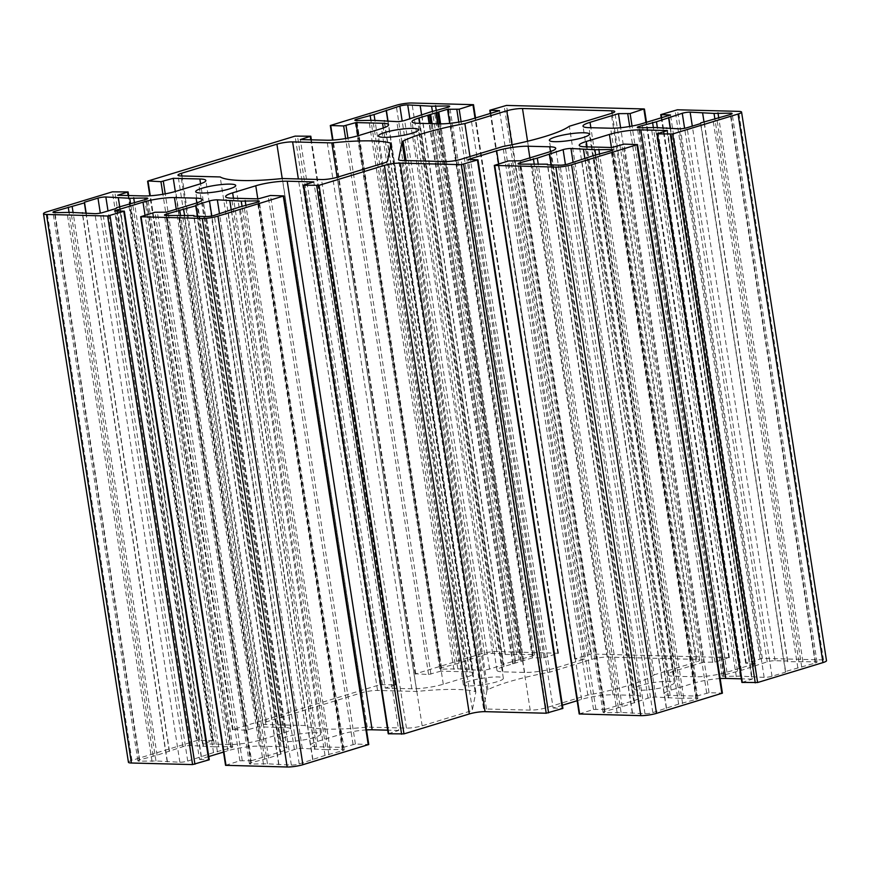 <?xml version="1.0" encoding="UTF-8"?>
<svg xmlns="http://www.w3.org/2000/svg" width="870" height="870" viewBox="0 0 870 870"><rect width="100%" height="100%" fill="white"/><g stroke="black" fill="none" stroke-linecap="round" stroke-linejoin="round"><path stroke-width="0.65" stroke-dasharray="4.35 3.26" d="M497.02 681.765A20.249 3.262 171.2 0 1 475.607 685.625A20.249 3.262 171.2 0 1 463.329 684.516A20.249 3.262 171.2 0 1 469.669 681.069A20.249 3.262 171.2 0 1 491.082 677.208A20.249 3.262 171.2 0 1 503.349 678.317A20.249 3.262 171.2 0 1 497.02 681.765M667.953 686.136A20.249 3.262 171.2 0 1 646.54 689.997A20.249 3.262 171.2 0 1 634.274 688.888A20.249 3.262 171.2 0 1 640.603 685.44A20.249 3.262 171.2 0 1 662.016 681.58A20.249 3.262 171.2 0 1 674.293 682.689A20.249 3.262 171.2 0 1 667.953 686.136M314.32 737.488A20.249 3.262 171.2 0 1 292.907 741.349A20.249 3.262 171.2 0 1 280.629 740.239A20.249 3.262 171.2 0 1 286.969 736.792A20.249 3.262 171.2 0 1 308.382 732.932A20.249 3.262 171.2 0 1 320.649 734.041A20.249 3.262 171.2 0 1 314.32 737.488M654.262 674.805A89.991 14.507 171.2 0 1 629.586 685.158A89.991 14.507 171.2 0 1 587.826 695.076L545.936 707.843A11.245 1.816 171.2 0 1 530.211 710.127L486.504 709.017A11.245 1.816 171.2 0 1 483.502 708.256A11.245 1.816 171.2 0 1 483.513 708.147L486.961 690.519A11.245 1.816 171.2 0 1 487.972 689.671A89.991 14.507 171.2 0 1 549.796 672.14L591.698 659.362A11.245 1.816 171.2 0 1 607.412 657.078L696.674 659.362A11.245 1.816 171.2 0 1 699.676 660.112A11.245 1.816 171.2 0 1 696.152 662.037L654.262 674.805L569.339 126.248M128.423 762.25A11.245 1.816 171.2 0 1 131.946 760.336L197.305 740.403L213.03 740.5L202.558 743.828L229.147 744.502A22.5 3.621 -8.8 0 0 260.576 739.946L283.718 732.888A22.5 3.621 -8.8 0 0 290.765 729.049A22.5 3.621 -8.8 0 0 284.773 727.537L258.183 726.863L245.873 730.234L233.04 729.506L380.016 684.679L395.73 684.788L385.258 688.105L300.335 139.548M385.258 688.105L411.847 688.79A22.5 3.621 -8.8 0 0 443.287 684.222L466.429 677.164A22.5 3.621 -8.8 0 0 473.465 673.336A22.5 3.621 -8.8 0 0 467.473 671.825L440.883 671.14L358.005 135.763M440.883 671.14L428.573 674.522L415.74 673.782L481.11 653.848A11.245 1.816 171.2 0 1 496.824 651.565L558.431 653.25L544.098 657.742L532.44 657.85L449.692 123.355M532.44 657.85L504.013 666.518A22.5 3.621 -8.8 0 0 496.977 670.346A22.5 3.621 -8.8 0 0 502.969 671.857L524.621 672.412A22.5 3.621 -8.8 0 0 556.06 667.845L584.477 659.177L499.554 110.62M584.477 659.177L574.722 658.829L591.404 653.99L729.364 657.611L715.031 662.113L703.373 662.222L620.625 127.727M703.373 662.222L674.946 670.89A22.5 3.621 -8.8 0 0 667.91 674.718A22.5 3.621 -8.8 0 0 673.902 676.229L695.554 676.784A22.5 3.621 -8.8 0 0 726.994 672.216L755.41 663.549L670.487 114.981M755.41 663.549L745.655 663.201L762.348 658.362L823.498 659.917A11.245 1.816 171.2 0 1 826.5 660.678M741.893 682.428L752.365 679.1L667.442 130.543M752.365 679.1L741.338 678.828M720.153 678.557A22.5 3.621 -8.8 0 0 694.336 682.993L671.194 690.051A22.5 3.621 -8.8 0 0 664.158 693.879A22.5 3.621 -8.8 0 0 670.15 695.391L696.739 696.065L611.817 147.508M696.739 696.065L709.05 692.694L722.415 693.14M579.192 713.965L593.525 709.463L605.194 709.365L520.271 160.798M605.194 709.365L633.61 700.698A22.5 3.621 -8.8 0 0 640.646 696.87A22.5 3.621 -8.8 0 0 634.654 695.358L613.002 694.804A22.5 3.621 -8.8 0 0 581.573 699.36L577.147 700.72M562.411 705.211L553.146 708.028L468.223 159.471M553.146 708.028L562.901 708.387M388.248 733.78L398.721 730.452L313.809 181.895M398.721 730.452L387.694 730.169M366.52 729.908A22.5 3.621 -8.8 0 0 340.703 734.345L317.561 741.403A22.5 3.621 -8.8 0 0 310.525 745.231A22.5 3.621 -8.8 0 0 316.517 746.743L343.106 747.417L258.183 198.86M343.106 747.417L355.406 744.046L368.771 744.492M225.558 765.317L239.881 760.815L251.55 760.717L166.627 212.149M251.55 760.717L279.966 752.05A22.5 3.621 -8.8 0 0 287.013 748.211A22.5 3.621 -8.8 0 0 281.021 746.71L259.369 746.155A22.5 3.621 -8.8 0 0 227.929 750.712L223.503 752.071M208.778 756.563L199.513 759.379L114.59 210.823M199.513 759.379L209.268 759.738M202.558 743.828L117.635 195.261M258.183 726.863L175.294 191.487M214.662 746.819L231.224 746.569A5.622 0.903 171.2 0 1 232.725 746.949A5.622 0.903 171.2 0 1 230.963 747.906L213.531 752.593L187.724 761.098A5.622 0.903 171.2 0 1 179.862 762.24L155.969 760.956L139.407 761.207A5.622 0.903 171.2 0 1 137.906 760.826A5.622 0.903 171.2 0 1 139.668 759.869L157.1 755.182L182.907 746.678A5.622 0.903 171.2 0 1 190.769 745.536L214.662 746.819L130.587 203.743M218.587 746.253L134.469 202.873M203.265 746.525L119.701 206.755M203.395 745.862L118.472 197.305M169.411 750.799L86.228 213.454M169.28 751.462L85.989 213.444M157.1 755.182L73.08 212.443M153.163 755.747L69.1 212.671M152.032 761.522L67.12 212.965M155.969 760.956L71.046 212.389M167.366 761.25L82.541 213.357M167.236 761.913L82.313 213.357M201.22 756.976L116.297 208.419M201.351 756.313L116.428 207.745M213.531 752.593L128.608 204.037M217.456 752.028L132.544 203.46M679.796 698.316L696.348 698.077A5.622 0.903 171.2 0 1 697.849 698.447A5.622 0.903 171.2 0 1 696.087 699.404L678.665 704.091L652.848 712.595A5.622 0.903 171.2 0 1 644.996 713.737L621.093 712.454L604.541 712.704A5.622 0.903 171.2 0 1 603.04 712.323A5.622 0.903 171.2 0 1 604.802 711.366L622.224 706.679L648.041 698.175A5.622 0.903 171.2 0 1 655.893 697.033L679.796 698.316L595.722 155.251M683.722 697.751L599.604 154.371M668.399 698.034L584.836 158.253M668.53 697.359L583.607 148.803M634.534 702.297L551.352 164.952M634.404 702.96L551.112 164.941M622.224 706.679L538.204 163.941M618.298 707.245L534.223 164.18M617.167 713.019L532.244 164.463M621.093 712.454L536.17 163.897M632.49 712.747L547.676 164.854M632.359 713.411L547.437 164.854M666.355 708.474L581.432 159.917M666.485 707.81L581.562 159.253M678.665 704.091L593.742 155.534M682.591 703.525L597.668 154.969M549.796 672.14L469.985 156.546M587.826 695.076L502.903 146.508M305.087 725.515L265.894 724.514A11.245 1.816 171.2 0 1 262.892 723.753A11.245 1.816 171.2 0 1 266.416 721.839L361.822 692.737A11.245 1.816 171.2 0 1 377.547 690.454L416.741 691.465A89.991 14.507 171.2 0 1 475.129 691.53A11.245 1.816 171.2 0 1 475.846 692.031A11.245 1.816 171.2 0 1 475.846 692.139L472.399 709.768A11.245 1.816 171.2 0 1 468.876 711.573L422.157 725.819A11.245 1.816 171.2 0 1 406.442 728.103L367.249 727.102A89.991 14.507 171.2 0 1 305.087 725.515L220.164 176.947M367.249 727.102L282.326 178.535M416.741 691.465L337.147 177.284M785.643 671.466L785.512 672.14L772.016 676.251A5.622 0.903 171.2 0 1 764.154 677.393L740.261 676.11L723.699 676.36A5.622 0.903 171.2 0 1 722.198 675.979A5.622 0.903 171.2 0 1 723.96 675.022L741.392 670.335L767.199 661.842A5.622 0.903 171.2 0 1 775.061 660.7L787.687 661.015L787.557 661.689L815.516 661.733A5.622 0.903 171.2 0 1 817.017 662.103A5.622 0.903 171.2 0 1 815.255 663.06L785.643 671.466L700.72 122.909M785.512 672.14L700.589 123.573M797.823 667.758L712.9 119.19M801.748 667.181L716.836 118.624M802.879 661.407L718.761 118.026M798.954 661.972L714.879 118.907M787.557 661.689L703.993 121.909M787.687 661.015L702.764 112.458M753.703 665.952L670.52 128.608M753.572 666.616L670.281 128.608M741.392 670.335L657.372 127.607M737.455 670.911L653.392 127.836M736.324 676.686L651.412 128.118M740.261 676.11L655.338 127.553M751.658 676.403L666.833 128.51M751.528 677.067L666.605 128.51M326.152 749.668L342.715 749.418A5.622 0.903 171.2 0 1 344.205 749.799A5.622 0.903 171.2 0 1 342.454 750.756L325.021 755.443L299.215 763.947A5.622 0.903 171.2 0 1 291.352 765.089L267.46 763.806L250.897 764.056A5.622 0.903 171.2 0 1 249.396 763.675A5.622 0.903 171.2 0 1 251.158 762.718L268.591 758.031L294.397 749.527A5.622 0.903 171.2 0 1 302.26 748.385L326.152 749.668L242.077 206.592M330.078 749.103L245.96 205.722M314.755 749.375L231.192 209.605M314.886 748.711L229.963 200.154M280.901 753.648L197.708 216.304M280.771 754.312L197.479 216.293M268.591 758.031L184.57 215.292M264.654 758.596L180.59 215.532M263.523 764.371L178.6 215.814M267.46 763.806L182.537 215.249M278.857 764.099L194.032 216.206M278.726 764.763L193.803 216.206M312.711 759.825L227.788 211.269M312.841 759.162L227.918 210.605M325.021 755.443L240.098 206.886M328.947 754.877L244.024 206.31M469.093 669.846L469.234 669.182L457.837 668.889L441.275 669.139A5.622 0.903 171.2 0 1 439.774 668.758A5.622 0.903 171.2 0 1 441.536 667.801L458.969 663.114L484.775 654.621A5.622 0.903 171.2 0 1 492.637 653.479L505.263 653.794L505.133 654.468L533.092 654.512A5.622 0.903 171.2 0 1 534.582 654.882A5.622 0.903 171.2 0 1 532.831 655.839L503.219 664.245L503.088 664.919L489.592 669.03A5.622 0.903 171.2 0 1 481.73 670.172L469.093 669.846L384.181 121.289M503.088 664.919L418.165 116.352M503.219 664.245L418.296 115.688M515.399 660.537L430.476 111.969M519.325 659.96L434.402 111.403M520.456 654.186L436.338 110.805M516.53 654.751L432.455 111.686M505.133 654.468L421.569 114.688M505.263 653.794L420.34 105.237M471.279 658.731L388.085 121.387M471.148 659.395L387.857 121.387M458.969 663.114L374.948 120.386M455.032 663.69L370.968 120.615M453.901 669.465L368.978 120.897M457.837 668.889L372.915 120.332M469.234 669.182L384.409 121.289M382.365 684.342L297.442 135.774M380.016 684.679L295.093 136.122M395.284 684.668L310.362 136.111M395.208 685.071L310.797 139.809M411.847 688.79L326.924 140.222M443.287 684.222L358.364 135.655M466.429 677.164L381.506 128.597M467.473 671.825L383.289 128.02M430.933 674.174L347.946 138.134M428.573 674.522L345.607 138.547M415.664 674.185L332.971 140.07M415.74 673.782L330.817 125.226M481.11 653.848L396.187 105.292M496.824 651.565L411.901 103.008M557.985 653.131L473.062 104.574M557.898 653.533L475.009 118.102M544.098 657.742L461.111 121.68M541.738 658.09L458.773 122.104M523.697 660.515L440.611 123.866M522.609 660.721L439.491 123.844M521.206 661.146L438.012 123.801M520.88 661.374L437.653 123.801M515.573 662.994L432.075 123.649M514.485 663.19L430.954 123.627M513.082 663.625L429.475 123.583M512.756 663.843L429.117 123.573M504.013 666.518L419.927 123.344M502.969 671.857L418.046 123.29M524.621 672.412L439.698 123.844M556.06 667.845L471.138 119.288M575.168 658.938L490.702 113.317M575.244 658.536L490.321 109.979M589.055 654.327L504.132 105.77M591.404 653.99L506.492 105.422M728.919 657.502L643.996 108.946M728.842 657.905L645.953 122.474M715.031 662.113L632.044 126.052M712.682 662.451L629.706 126.476M674.946 670.89L590.861 127.716M673.902 676.229L588.979 127.662M695.554 676.784L610.631 128.216M726.994 672.216L642.071 123.66M746.101 663.31L661.635 117.689M746.188 662.907L661.265 114.351M759.988 658.699L675.066 110.142M762.348 658.362L677.425 109.794M823.498 659.917L738.586 111.36M742.414 682.134L657.502 133.578M694.336 682.993L611.447 147.498M671.194 690.051L587.109 146.878M670.15 695.391L585.227 146.823M706.69 693.031L621.767 144.474M709.05 692.694L624.127 144.126M721.959 693.02L637.047 144.463M579.725 713.683L494.802 165.115M593.525 709.463L508.602 160.906M595.885 709.126L510.962 160.569M633.61 700.698L548.687 152.13M634.654 695.358L550.471 151.554M613.002 694.804L529.884 157.872M581.573 699.36L498.684 163.93M562.455 708.267L477.532 159.71M388.781 733.486L303.858 184.929M340.703 734.345L257.803 198.849M317.561 741.403L233.475 198.229M316.517 746.743L231.594 198.175M353.046 744.383L268.134 195.826M355.406 744.046L270.483 195.478M368.325 744.372L283.402 195.815M226.08 765.024L141.157 216.467M239.881 760.815L154.969 212.258M242.241 760.478L157.318 211.91M279.966 752.05L195.054 203.482M281.021 746.71L196.837 202.906M259.369 746.155L176.24 209.224M227.929 750.712L145.04 215.281M208.811 759.619L123.899 211.062M131.946 760.336L47.023 211.78M197.305 740.403L112.382 191.846M199.665 740.065L114.742 191.498M212.584 740.392L127.662 191.835M212.498 740.794L128.097 195.532M229.147 744.502L144.224 195.946M260.576 739.946L175.664 191.378M283.718 732.888L198.806 184.32M284.773 727.537L200.589 183.744M248.233 729.897L165.246 193.858M245.873 730.234L162.897 194.271M232.953 729.908L150.271 195.783M233.04 729.506L148.117 180.949M190.769 745.536L108.01 210.942M182.907 746.678L100.311 213.128M139.668 759.869L54.951 212.65M139.407 761.207L54.484 212.639M179.862 762.24L94.939 213.672M187.724 761.098L102.801 212.53M230.963 747.906L146.04 199.35M231.224 746.569L146.486 199.197M655.893 697.033L573.134 162.44M648.041 698.175L565.435 164.626M604.802 711.366L520.086 164.147M604.541 712.704L519.618 164.136M644.996 713.737L560.073 165.169M652.848 712.595L567.925 164.038M696.087 699.404L611.164 150.847M696.348 698.077L611.61 150.706M607.412 657.078L527.557 141.244M591.698 659.362L512.028 144.725M487.972 689.671L406.062 160.569M486.961 690.519L404.92 160.537M483.513 708.147L398.623 159.797M486.504 709.017L401.581 160.45M530.211 710.127L445.288 161.57M545.936 707.843L461.013 159.286M696.152 662.037L611.229 113.47M696.674 659.362L612.121 113.187M377.547 690.454L298.356 178.948M361.822 692.737L282.228 178.546M266.416 721.839L181.906 175.968M265.894 724.514L180.971 175.947M406.442 728.103L321.519 179.546M422.157 725.819L337.234 177.262M468.876 711.573L383.953 163.005M472.399 709.768L387.476 161.2M475.846 692.139L390.924 143.572M475.129 691.53L390.576 145.366M815.255 663.06L730.332 114.503M815.516 661.733L730.778 114.361M775.061 660.7L692.303 126.106M767.199 661.842L684.603 128.292M723.96 675.022L639.243 127.814M723.699 676.36L638.776 127.803M764.154 677.393L679.231 128.836M772.016 676.251L687.093 127.694M302.26 748.385L219.501 213.792M294.397 749.527L211.801 215.977M251.158 762.718L166.442 215.499M250.897 764.056L165.974 215.488M291.352 765.089L206.429 216.521M299.215 763.947L214.292 215.379M342.454 750.756L257.531 202.199M342.715 749.418L257.977 202.058M481.73 670.172L396.807 121.615M489.592 669.03L404.67 120.473M532.831 655.839L447.909 107.282M533.092 654.512L448.354 107.14M492.637 653.479L409.879 118.885M484.775 654.621L402.179 121.071M441.536 667.801L356.82 120.593M441.275 669.139L356.352 120.582M463.329 684.516L378.417 135.959M634.274 688.888L549.351 140.331M280.629 740.239L195.707 191.683M395.73 684.788L311.373 139.831M473.465 673.336L388.542 124.769M415.207 674.076L332.547 140.092M558.431 653.25L475.564 117.928M521.173 661.113L436.251 112.556M521.228 661.178L438.045 123.801M513.05 663.592L428.127 115.025M513.115 663.658L429.508 123.583M496.977 670.346L412.054 121.789M574.722 658.829L490.288 113.437M729.364 657.611L646.497 122.3M667.91 674.718L582.987 126.15M745.655 663.201L661.222 117.809M664.158 693.879L579.235 145.312M640.646 696.87L555.723 148.302M310.525 745.231L225.602 196.663M287.013 748.211L202.09 199.654M213.03 740.5L128.662 195.543M290.765 729.049L205.842 180.492M232.507 729.799L149.847 195.815M137.906 760.826L52.983 212.258M232.725 746.949L147.802 198.393M603.04 712.323L518.118 163.767M697.849 698.447L612.926 149.89M483.502 708.256L398.58 159.699M699.676 660.112L614.753 111.556M262.892 723.753L177.969 175.196M475.846 692.031L390.924 143.463M817.017 662.103L732.094 113.546M722.198 675.979L637.275 127.422M249.396 763.675L164.474 215.118M344.205 749.799L259.293 201.242M534.582 654.882L449.67 106.325M439.774 668.758L354.851 120.201M320.649 734.041L235.726 185.484M674.293 682.689L589.371 134.132M503.349 678.317L418.437 129.76"/><path stroke-width="1.3" d="M412.097 133.208A20.249 3.262 171.2 0 1 390.684 137.069A20.249 3.262 171.2 0 1 378.417 135.959A20.249 3.262 171.2 0 1 384.747 132.512A20.249 3.262 171.2 0 1 406.159 128.651A20.249 3.262 171.2 0 1 418.437 129.76A20.249 3.262 171.2 0 1 412.097 133.208M583.03 137.58A20.249 3.262 171.2 0 1 561.618 141.44A20.249 3.262 171.2 0 1 549.351 140.331A20.249 3.262 171.2 0 1 555.68 136.884A20.249 3.262 171.2 0 1 577.093 133.023A20.249 3.262 171.2 0 1 589.371 134.132A20.249 3.262 171.2 0 1 583.03 137.58M229.397 188.931A20.249 3.262 171.2 0 1 207.984 192.792A20.249 3.262 171.2 0 1 195.707 191.683A20.249 3.262 171.2 0 1 202.047 188.235A20.249 3.262 171.2 0 1 223.459 184.375A20.249 3.262 171.2 0 1 235.726 185.484A20.249 3.262 171.2 0 1 229.397 188.931M569.339 126.248A89.991 14.507 171.2 0 1 544.663 136.601A89.991 14.507 171.2 0 1 502.903 146.508L461.013 159.286A11.245 1.816 171.2 0 1 445.288 161.57L401.581 160.45A11.245 1.816 171.2 0 1 398.58 159.699A11.245 1.816 171.2 0 1 398.59 159.591L402.038 141.962A11.245 1.816 171.2 0 1 403.049 141.103A89.991 14.507 171.2 0 1 464.874 123.573L506.775 110.805A11.245 1.816 171.2 0 1 522.489 108.522L611.751 110.805A11.245 1.816 171.2 0 1 614.753 111.556A11.245 1.816 171.2 0 1 611.229 113.47L569.339 126.248M295.093 136.122L310.808 136.22L300.335 139.548L326.924 140.222A22.5 3.621 -8.8 0 0 358.364 135.655L381.506 128.597A22.5 3.621 -8.8 0 0 388.542 124.769A22.5 3.621 -8.8 0 0 382.55 123.257L355.96 122.583L343.65 125.954L330.296 125.508L396.187 105.292A11.245 1.816 171.2 0 1 411.901 103.008L473.508 104.683L459.175 109.185L447.517 109.283L419.09 117.95A22.5 3.621 -8.8 0 0 412.054 121.789A22.5 3.621 -8.8 0 0 418.046 123.29L439.698 123.844A22.5 3.621 -8.8 0 0 471.138 119.288L499.554 110.62L489.799 110.262L506.492 105.422L643.996 108.946L630.119 113.557L618.45 113.655L590.034 122.322A22.5 3.621 -8.8 0 0 582.987 126.15A22.5 3.621 -8.8 0 0 588.979 127.662L610.631 128.216A22.5 3.621 -8.8 0 0 642.071 123.66L670.487 114.981L660.732 114.633L677.425 109.794L738.586 111.36A11.245 1.816 171.2 0 1 741.577 112.11A11.245 1.816 171.2 0 1 738.054 114.035L672.695 133.969L656.97 133.86L667.442 130.543L640.853 129.869A22.5 3.621 -8.8 0 0 609.424 134.426L586.282 141.484A22.5 3.621 -8.8 0 0 579.235 145.312A22.5 3.621 -8.8 0 0 585.227 146.823L611.817 147.508L624.127 144.126L637.492 144.572L571.601 164.8A11.245 1.816 171.2 0 1 555.876 167.083L494.269 165.409L508.602 160.906L520.271 160.798L548.687 152.13A22.5 3.621 -8.8 0 0 555.723 148.302A22.5 3.621 -8.8 0 0 549.731 146.791L528.079 146.236A22.5 3.621 -8.8 0 0 496.65 150.804L468.223 159.471L477.978 159.819L461.296 164.658L400.135 163.103A11.245 1.816 -8.8 0 0 384.42 165.376L319.051 185.321L303.325 185.212L313.809 181.895L287.22 181.21A22.5 3.621 -8.8 0 0 255.78 185.778L232.638 192.835A22.5 3.621 -8.8 0 0 225.602 196.663A22.5 3.621 -8.8 0 0 231.594 198.175L258.183 198.86L270.483 195.478L283.848 195.924L217.957 216.151A11.245 1.816 171.2 0 1 202.242 218.435L140.635 216.75L154.969 212.258L166.627 212.149L195.054 203.482A22.5 3.621 -8.8 0 0 202.09 199.654A22.5 3.621 -8.8 0 0 196.098 198.142L174.446 197.588A22.5 3.621 -8.8 0 0 143.006 202.155L114.59 210.823L124.345 211.171L107.652 216.01L46.501 214.455A11.245 1.816 171.2 0 1 43.5 213.694A11.245 1.816 171.2 0 1 47.023 211.78L112.382 191.846L128.107 191.944L117.635 195.261L144.224 195.946A22.5 3.621 -8.8 0 0 175.664 191.378L198.806 184.32A22.5 3.621 -8.8 0 0 205.842 180.492A22.5 3.621 -8.8 0 0 199.85 178.981L173.26 178.306L160.95 181.678L148.117 180.949L295.093 136.122M358.005 135.763L355.96 122.583M449.692 123.355L447.517 109.283M620.625 127.727L618.45 113.655M741.577 112.11L826.5 660.678A11.245 1.816 171.2 0 1 822.976 662.592L757.618 682.526L741.893 682.428L656.97 133.86M741.338 678.828L725.776 678.426A22.5 3.621 -8.8 0 0 720.153 678.557M637.492 144.572L722.415 693.14L656.513 713.356A11.245 1.816 171.2 0 1 640.798 715.64L579.192 713.965L494.269 165.409M577.147 700.72L562.411 705.211M477.978 159.819L562.901 708.387L546.219 713.226L485.058 711.66A11.245 1.816 -8.8 0 0 469.343 713.944L403.974 733.878L388.248 733.78L303.325 185.212M387.694 730.169L372.132 729.778A22.5 3.621 -8.8 0 0 366.52 729.908M283.848 195.924L368.771 744.492L302.88 764.708A11.245 1.816 171.2 0 1 287.165 766.992L225.558 765.317L140.635 216.75M223.503 752.071L208.778 756.563M124.345 211.171L209.268 759.738L192.575 764.578L131.413 763.012A11.245 1.816 171.2 0 1 128.423 762.25L43.5 213.694M175.294 191.487L173.26 178.306M129.739 198.262L146.301 198.012A5.622 0.903 171.2 0 1 147.802 198.393A5.622 0.903 171.2 0 1 146.04 199.35L116.428 207.745L116.297 208.419L102.801 212.53A5.622 0.903 171.2 0 1 94.939 213.672L71.046 212.389L54.484 212.639A5.622 0.903 171.2 0 1 52.983 212.258A5.622 0.903 171.2 0 1 54.745 211.301L84.357 202.906L84.488 202.231L97.984 198.121A5.622 0.903 171.2 0 1 105.846 196.979L129.739 198.262L130.587 203.743M134.469 202.873L133.675 197.686M119.701 206.755L118.342 197.968M86.228 213.454L84.488 202.231M85.989 213.444L84.357 202.906M73.08 212.443L72.177 206.614M69.1 212.671L68.251 207.19M82.541 213.357L82.443 212.682M594.873 149.76L611.425 149.509A5.622 0.903 171.2 0 1 612.926 149.89A5.622 0.903 171.2 0 1 611.164 150.847L593.742 155.534L567.925 164.038A5.622 0.903 171.2 0 1 560.073 165.169L547.437 164.854L547.567 164.18L519.618 164.136A5.622 0.903 171.2 0 1 518.118 163.767A5.622 0.903 171.2 0 1 519.879 162.81L537.301 158.123L563.118 149.618A5.622 0.903 171.2 0 1 570.97 148.476L594.873 149.76L595.722 155.251M599.604 154.371L598.799 149.183M584.836 158.253L583.476 149.466M551.352 164.952L549.612 153.74M551.112 164.941L549.481 154.403M538.204 163.941L537.301 158.123M534.223 164.18L533.375 158.688M547.676 164.854L547.567 164.18M469.985 156.546L464.874 123.573M276.91 144.181A11.245 1.816 171.2 0 1 292.624 141.897L331.818 142.898A89.991 14.507 171.2 0 1 390.206 142.974A11.245 1.816 171.2 0 1 390.924 143.463A11.245 1.816 171.2 0 1 390.924 143.572L387.476 161.2A11.245 1.816 171.2 0 1 383.953 163.005L337.234 177.262A11.245 1.816 171.2 0 1 321.519 179.546L282.326 178.535A89.991 14.507 171.2 0 1 220.164 176.947L180.971 175.947A11.245 1.816 171.2 0 1 177.969 175.196A11.245 1.816 171.2 0 1 181.493 173.282L276.91 144.181L282.228 178.546M337.147 177.284L331.818 142.898M700.72 122.909L700.589 123.573L687.093 127.694A5.622 0.903 171.2 0 1 679.231 128.836L655.338 127.553L638.776 127.803A5.622 0.903 171.2 0 1 637.275 127.422A5.622 0.903 171.2 0 1 639.037 126.465L656.469 121.778L682.276 113.274A5.622 0.903 171.2 0 1 690.138 112.132L714.031 113.415L730.593 113.165A5.622 0.903 171.2 0 1 732.094 113.546A5.622 0.903 171.2 0 1 730.332 114.503L700.72 122.909M718.761 118.026L717.967 112.85M714.879 118.907L714.031 113.415M703.993 121.909L702.634 113.122M670.52 128.608L668.78 117.396M670.281 128.608L668.649 118.059M657.372 127.607L656.469 121.778M653.392 127.836L652.543 122.344M666.833 128.51L666.735 127.846M241.229 201.111L257.792 200.861A5.622 0.903 171.2 0 1 259.293 201.242A5.622 0.903 171.2 0 1 257.531 202.199L240.098 206.886L214.292 215.379A5.622 0.903 171.2 0 1 206.429 216.521L193.803 216.206L193.934 215.532L165.974 215.488A5.622 0.903 171.2 0 1 164.474 215.118A5.622 0.903 171.2 0 1 166.235 214.161L195.848 205.755L195.978 205.081L209.474 200.97A5.622 0.903 171.2 0 1 217.337 199.828L241.229 201.111L242.077 206.592M245.96 205.722L245.155 200.535M231.192 209.605L229.832 200.818M197.708 216.304L195.978 205.081M197.479 216.293L195.848 205.755M184.57 215.292L183.668 209.463M180.59 215.532L179.731 210.04M194.032 216.206L193.934 215.532M404.67 120.473A5.622 0.903 171.2 0 1 396.807 121.615L372.915 120.332L356.352 120.582A5.622 0.903 171.2 0 1 354.851 120.201A5.622 0.903 171.2 0 1 356.613 119.244L374.046 114.557L399.852 106.053A5.622 0.903 171.2 0 1 407.715 104.911L431.607 106.194L448.17 105.944A5.622 0.903 171.2 0 1 449.67 106.325A5.622 0.903 171.2 0 1 447.909 107.282L430.476 111.969L404.67 120.473M436.338 110.805L435.533 105.629M432.455 111.686L431.607 106.194M421.569 114.688L420.21 105.901M388.085 121.387L386.356 110.175M387.857 121.387L386.226 110.838M374.948 120.386L374.046 114.557M370.968 120.615L370.109 115.123M384.409 121.289L384.312 120.625M310.797 139.809L310.285 136.514M383.289 128.02L382.55 123.257M347.946 138.134L346.01 125.617M345.607 138.547L343.65 125.954M332.971 140.07L330.741 125.628M475.009 118.102L472.986 104.976M461.111 121.68L459.175 109.185M458.773 122.104L456.815 109.522M440.611 123.866L438.774 111.947M439.491 123.844L437.686 112.154M438.012 123.801L436.294 112.654M437.653 123.801L435.957 112.806M432.075 123.649L430.65 114.427M430.954 123.627L429.562 114.633M429.475 123.583L428.171 115.134M429.117 123.573L427.833 115.286M419.927 123.344L419.09 117.95M490.702 113.317L490.245 110.381M645.953 122.474L643.92 109.337M632.044 126.052L630.119 113.557M629.706 126.476L627.759 113.894M590.861 127.716L590.034 122.322M661.635 117.689L661.189 114.753M822.976 662.592L738.054 114.035M757.618 682.526L672.695 133.969M755.258 682.874L670.335 134.306M742.338 682.537L657.415 133.98M725.776 678.426L640.853 129.869M611.447 147.498L609.424 134.426M587.109 146.878L586.282 141.484M721.882 693.423L636.96 144.866M656.513 713.356L571.601 164.8M640.798 715.64L555.876 167.083M579.648 714.074L494.725 165.517M550.471 151.554L549.731 146.791M529.884 157.872L528.079 146.236M498.684 163.93L496.65 150.804M562.379 708.669L477.456 160.113M548.578 712.878L463.656 164.321M546.219 713.226L461.296 164.658M485.058 711.66L400.135 163.103M469.343 713.944L384.42 165.376M403.974 733.878L319.051 185.321M401.614 734.226L316.691 185.658M388.705 733.889L303.782 185.332M372.132 729.778L287.22 181.21M257.803 198.849L255.78 185.778M233.475 198.229L232.638 192.835M368.249 744.774L283.326 196.218M302.88 764.708L217.957 216.151M287.165 766.992L202.242 218.435M226.004 765.426L141.081 216.869M196.837 202.906L196.098 198.142M176.24 209.224L174.446 197.588M145.04 215.281L143.006 202.155M208.735 760.021L123.812 211.464M194.934 764.23L110.011 215.673M192.575 764.578L107.652 216.01M131.413 763.012L46.501 214.455M128.097 195.532L127.585 192.226M200.589 183.744L199.85 178.981M165.246 193.858L163.31 181.33M162.897 194.271L160.95 181.678M150.271 195.783L148.041 181.351M108.01 210.942L105.846 196.979M100.311 213.128L97.984 198.121M54.951 212.65L54.745 211.301M146.486 199.197L146.301 198.012M573.134 162.44L570.97 148.476M565.435 164.626L563.118 149.618M520.086 164.147L519.879 162.81M611.61 150.706L611.425 149.509M527.557 141.244L522.489 108.522M512.028 144.725L506.775 110.805M406.062 160.569L403.049 141.103M404.92 160.537L402.038 141.962M612.121 113.187L611.751 110.805M298.356 178.948L292.624 141.897M181.906 175.968L181.493 173.282M390.576 145.366L390.206 142.974M730.778 114.361L730.593 113.165M692.303 126.106L690.138 112.132M684.603 128.292L682.276 113.274M639.243 127.814L639.037 126.465M219.501 213.792L217.337 199.828M211.801 215.977L209.474 200.97M166.442 215.499L166.235 214.161M257.977 202.058L257.792 200.861M448.354 107.14L448.17 105.944M409.879 118.885L407.715 104.911M402.179 121.071L399.852 106.053M356.82 120.593L356.613 119.244M311.373 139.831L310.808 136.22M332.547 140.092L330.296 125.508M475.564 117.928L473.508 104.683M438.045 123.801L436.305 112.621M429.508 123.583L428.192 115.09M490.288 113.437L489.799 110.262M646.497 122.3L644.442 109.054M661.222 117.809L660.732 114.633M128.662 195.543L128.107 191.944M149.847 195.815L147.585 181.232"/></g></svg>

